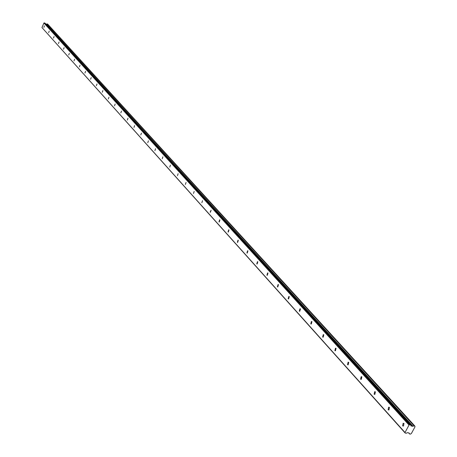 <?xml version="1.0" encoding="UTF-8"?>
<svg xmlns="http://www.w3.org/2000/svg" width="457" height="457" viewBox="0 0 457 457"><rect width="100%" height="100%" fill="white"/><g stroke="black" fill="none" stroke-linecap="round" stroke-linejoin="round"><path stroke-width="0.69" d="M44.443 25.832L43.872 27.386L44.443 25.832M403.971 423.433L403.125 423.268L402.634 425.907L403.485 426.073L403.971 423.433M389.438 407.358L388.65 407.193L388.13 409.798L388.918 409.963L389.438 407.358M375.403 391.838L374.677 391.672L374.129 394.242L374.854 394.414L375.403 391.838L374.677 391.672M361.847 376.848L361.173 376.682L360.596 379.219L361.276 379.384L361.847 376.848M348.742 362.355L348.12 362.19L347.52 364.692L348.148 364.857L348.742 362.355M336.066 348.337L335.489 348.177L334.872 350.645L335.455 350.81L336.066 348.337M323.807 334.775L323.265 334.615L322.636 337.055L323.179 337.215L323.807 334.775M311.931 321.648L311.428 321.494L310.783 323.893L311.291 324.047L311.931 321.648M300.432 308.926L299.963 308.778L299.306 311.143L299.775 311.291L300.432 308.926M289.281 296.599L288.847 296.45L288.184 298.787L288.624 298.935L289.281 296.599M278.473 284.642L278.067 284.505L277.393 286.807L277.805 286.945L278.473 284.642M267.991 273.046L267.608 272.915L266.928 275.183L267.316 275.32L267.991 273.046M257.811 261.792L257.457 261.661L256.771 263.9L257.131 264.032L257.811 261.792M247.934 250.864L247.597 250.739L246.911 252.95L247.248 253.075L247.934 250.864M238.331 240.251L238.017 240.131L237.332 242.307L237.651 242.433L238.331 240.251M229.008 229.94L228.711 229.82L228.02 231.967L228.323 232.087L229.008 229.94M219.937 219.908L219.657 219.794L218.972 221.913L219.251 222.028L219.937 219.908M211.117 210.157L210.169 212.139L210.437 212.248L211.117 210.157M202.537 200.669L201.857 202.731L202.537 200.669M194.191 191.432L193.505 193.471L194.191 191.432M186.056 182.44L185.376 184.451L186.056 182.44M178.139 173.683L177.465 175.671L178.139 173.683M170.421 165.148L169.747 167.113L170.421 165.148M162.903 156.831L162.235 158.773L162.903 156.831M155.569 148.725L154.906 150.639L155.569 148.725M148.422 140.819L147.76 142.71L148.422 140.819M141.447 133.101L140.785 134.969L141.447 133.101M134.638 125.572L133.981 127.423L134.638 125.572M127.994 118.226L127.343 120.054L127.994 118.226M121.505 111.051L120.859 112.856L121.505 111.051M115.164 104.042L114.524 105.824L115.164 104.042M108.972 97.192L108.338 98.958L108.972 97.192M102.922 90.503L102.294 92.245L102.922 90.503M97.01 83.962L96.387 85.688L97.01 83.962M91.229 77.564L90.606 79.272L91.229 77.564M85.573 71.309L84.956 73L85.573 71.309M80.038 65.191L79.427 66.865L80.038 65.191M74.622 59.204L74.023 60.861L74.622 59.204M69.327 53.349L68.727 54.983L69.327 53.349M64.14 47.614L63.546 49.23L64.14 47.614M59.062 41.998L58.473 43.598L59.062 41.998M54.092 36.497L53.503 38.085L54.092 36.497M49.219 31.11L48.636 32.681L49.219 31.11M47.237 23.895L414.733 425.89L414.162 425.758L47.237 23.895L414.048 425.81L412.985 426.261L46.488 24.13L412.985 426.261M47.174 23.924L46.534 24.13M414.739 426.427L415.019 426.809L411.369 433.544L410.255 434.15L409.655 434.007L409.215 433.139M404.999 432.511L41.97 27.546L43.918 23.016L409.032 425.056L404.999 432.511L405.153 433.008L41.97 27.546M44.98 23.101L410.717 424.976L45.009 23.118L43.918 23.016M46.488 24.13L45.774 23.958M414.733 425.89L47.614 24.027M412.911 426.272L411.066 425.958L410.717 424.976L409.632 424.724L409.032 425.056M405.153 433.008L406.239 433.253L407.553 432.619L409.204 433.122M414.739 426.415L415.019 426.724L414.762 425.901M44.272 22.85L409.632 424.724M46.334 24.158L412.665 426.347M409.643 433.933L408.689 432.87M46.437 24.152L412.831 426.318M408.638 432.859L409.638 433.973M403.125 423.268L404.005 423.468M388.65 407.193L389.455 407.381M361.173 376.682L361.841 376.842M348.12 362.19L348.731 362.344M335.489 348.177L336.049 348.32M323.265 334.615L323.779 334.752M311.428 321.494L311.903 321.614M299.963 308.778L300.398 308.892M288.847 296.45L289.247 296.559M278.067 284.505L278.433 284.602M267.608 272.915L267.945 273.006M257.457 261.661L257.771 261.752M247.597 250.739L247.888 250.824M45.009 23.118L410.752 424.993M408.621 432.859L409.655 434.007"/></g></svg>
